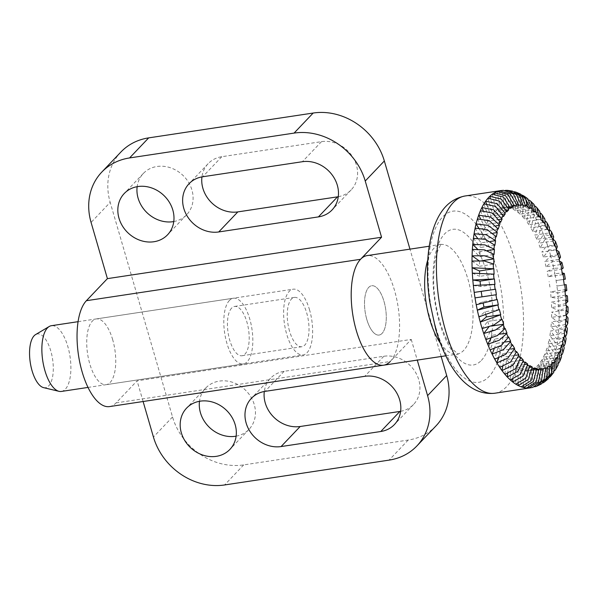 <?xml version="1.0" encoding="UTF-8"?>
<svg xmlns="http://www.w3.org/2000/svg" width="598" height="598" viewBox="0 0 598 598"><rect width="100%" height="100%" fill="white"/><g stroke="black" fill="none" stroke-linecap="round" stroke-linejoin="round"><path stroke-width="0.45" stroke-dasharray="2.99 2.24" d="M236.12 436.166A29.922 25.908 -136.4 0 0 249.03 429.327A29.922 25.908 -136.4 0 0 254.285 404.629A29.922 25.908 -136.4 0 0 232.951 382.428A29.922 25.908 -136.4 0 0 205.697 388.057A29.922 25.908 -136.4 0 0 199.5 401.288M173.771 221.559A29.922 25.908 -136.4 0 0 186.681 214.719A29.922 25.908 -136.4 0 0 191.936 190.022A29.922 25.908 -136.4 0 0 170.602 167.821A29.922 25.908 -136.4 0 0 143.348 173.45A29.922 25.908 -136.4 0 0 137.151 186.681M400.615 411.319A29.922 25.908 -136.4 0 0 413.524 404.487A29.922 25.908 -136.4 0 0 418.772 379.79A29.922 25.908 -136.4 0 0 383.841 356.259L284.147 371.313A29.922 25.908 -136.4 0 0 270.498 378.272A29.922 25.908 -136.4 0 0 264.301 391.503M338.266 196.712A29.922 25.908 -136.4 0 0 351.176 189.88A29.922 25.908 -136.4 0 0 356.423 165.175A29.922 25.908 -136.4 0 0 321.492 141.651L221.798 156.706A29.922 25.908 -136.4 0 0 208.149 163.665A29.922 25.908 -136.4 0 0 201.952 176.888M112.701 339.761A33.241 13.799 81.4 0 0 96.271 318.928A33.241 13.799 81.4 0 0 89.775 363.838A33.241 13.799 81.4 0 0 106.205 384.671A33.241 13.799 81.4 0 0 112.701 339.761M309.592 310.026A33.241 13.799 81.4 0 0 293.162 289.193A33.241 13.799 81.4 0 0 286.666 334.103A33.241 13.799 81.4 0 0 303.096 354.935A33.241 13.799 81.4 0 0 309.592 310.026M289.529 331.09A24.937 10.345 -98.6 0 1 294.403 297.408A24.937 10.345 -98.6 0 1 306.729 313.038A24.937 10.345 -98.6 0 1 301.855 346.72A24.937 10.345 -98.6 0 1 289.529 331.09M366.791 319.422A24.937 10.345 -98.6 0 1 371.664 285.739A24.937 10.345 -98.6 0 1 383.991 301.37A24.937 10.345 -98.6 0 1 379.117 335.052A24.937 10.345 -98.6 0 1 366.791 319.422M383.669 365.184A55.405 22.993 81.4 0 0 390.24 361.491L411.252 339.425L137.099 380.829L116.079 402.895A55.405 22.993 -98.6 0 1 109.509 406.588M143.109 401.512L137.099 380.829M411.252 339.425L417.262 360.108M435.994 425.888A60.951 52.781 -136.4 0 1 408.187 440.061L243.692 464.9A60.951 52.781 -136.4 0 1 172.538 416.978L110.189 202.371L91.083 222.426M120.878 152.049A60.951 52.781 -136.4 0 0 110.189 202.371M441.152 356.505L409.959 249.142M231.635 308.105A24.937 10.345 81.4 0 0 228.787 336.45A24.937 10.345 81.4 0 0 242.041 355.75A24.937 10.345 81.4 0 0 244.993 354.091A24.937 10.345 81.4 0 0 247.841 325.746A24.937 10.345 81.4 0 0 234.588 306.445A24.937 10.345 81.4 0 0 231.635 308.105M382.07 333.392A24.937 10.345 -98.6 0 1 379.117 335.052A24.937 10.345 -98.6 0 1 365.864 315.744A24.937 10.345 -98.6 0 1 368.712 287.406A24.937 10.345 -98.6 0 1 371.664 285.739A24.937 10.345 -98.6 0 1 384.925 305.047A24.937 10.345 -98.6 0 1 382.07 333.392M61.34 391.451A33.241 13.799 81.4 0 0 65.287 389.231A33.241 13.799 81.4 0 0 69.084 351.437A33.241 13.799 81.4 0 0 51.413 325.701M229.408 300.443A33.241 13.799 81.4 0 0 225.61 338.236A33.241 13.799 81.4 0 0 243.281 363.973A33.241 13.799 81.4 0 0 247.221 361.76A33.241 13.799 81.4 0 0 251.018 323.966A33.241 13.799 81.4 0 0 233.347 298.223A33.241 13.799 81.4 0 0 229.408 300.443M43.572 387.631A27.194 11.287 81.4 0 0 48.707 385.912A27.194 11.287 81.4 0 0 51.301 352.827A27.194 11.287 81.4 0 0 35.566 334.596M520.978 205.166L506.618 207.334L504.54 190.463A99.731 41.389 81.4 0 0 502.215 190.448L504.301 207.319L518.653 205.151M525.433 206.183L511.081 208.351L509.907 191.622A99.731 41.389 81.4 0 0 507.515 190.919L508.689 207.648L523.041 205.48M529.963 208.478L515.603 210.646L515.364 194.32A99.731 41.389 81.4 0 0 512.949 192.937L513.189 209.27L527.541 207.102M534.485 212.013L520.133 214.181L520.828 198.514A99.731 41.389 81.4 0 0 518.414 196.48L517.726 212.148L532.078 209.98M538.94 216.73L524.588 218.898L526.203 204.142A99.731 41.389 81.4 0 0 523.841 201.481L522.226 216.237L536.578 214.069M543.253 222.561L528.901 224.728L531.413 211.109A99.731 41.389 81.4 0 0 529.133 207.865L526.621 221.484L540.973 219.316M547.357 229.4L532.997 231.568L536.369 219.302A99.731 41.389 81.4 0 0 534.216 215.534L530.845 227.801L545.197 225.633M551.184 237.152L536.825 239.32L541.003 228.608A99.731 41.389 81.4 0 0 539 224.37L534.821 235.081L549.181 232.914M554.675 245.696L540.315 247.864L545.234 238.864A99.731 41.389 81.4 0 0 543.418 234.222L538.499 243.222L552.858 241.054M557.777 254.89L543.418 257.058L548.994 249.919A99.731 41.389 81.4 0 0 547.394 244.941L541.818 252.079L556.17 249.912M560.438 264.585L546.079 266.753L552.231 261.588A99.731 41.389 81.4 0 0 550.863 256.363L544.718 261.528L559.078 259.36M562.613 274.639L548.261 276.807L554.884 273.697A99.731 41.389 81.4 0 0 553.785 268.3L547.163 271.417L561.515 269.242M564.28 284.895L556.917 286.046A99.731 41.389 81.4 0 0 556.095 280.567L563.458 279.408M565.402 295.173L551.05 297.341L558.3 298.454A99.731 41.389 81.4 0 0 557.77 292.975L550.519 291.869L564.871 289.701M565.97 305.331L551.61 307.499L559.01 310.706A99.731 41.389 81.4 0 0 558.786 305.316L551.378 302.11L565.738 299.942M565.962 315.198L551.603 317.366L559.04 322.628A99.731 41.389 81.4 0 0 559.108 317.411L551.677 312.149L566.037 309.981M565.387 324.624L551.027 326.792L558.375 334.02A99.731 41.389 81.4 0 0 558.749 329.057L551.408 321.829L565.76 319.661M564.25 333.46L549.898 335.627L557.037 344.702A99.731 41.389 81.4 0 0 557.71 340.075L550.571 331L564.923 328.833M562.576 341.555L548.224 343.723L555.049 354.517A99.731 41.389 81.4 0 0 556.005 350.293L549.181 339.507L563.533 337.339M560.386 348.798L546.034 350.966L552.432 363.292A99.731 41.389 81.4 0 0 553.666 359.548L547.26 347.221L561.619 345.053M557.717 355.062L543.358 357.23L549.241 370.91A99.731 41.389 81.4 0 0 550.721 367.695L544.845 354.016L559.197 351.848M554.608 360.258L540.248 362.425L545.511 377.233A99.731 41.389 81.4 0 0 547.222 374.602L541.96 359.794L556.319 357.626M551.109 364.302L536.75 366.469L541.317 382.167A99.731 41.389 81.4 0 0 542.281 381.203A99.731 41.389 81.4 0 0 543.223 380.164L538.663 364.459L553.015 362.291M116.079 402.895L390.24 361.491A55.405 22.993 81.4 0 0 396.571 298.507A55.405 22.993 81.4 0 0 367.12 255.608M560.543 257.17L550.863 256.363A99.731 41.389 81.4 0 0 549.951 253.118A99.731 41.389 81.4 0 0 548.994 249.919L556.207 249.867M547.275 367.12L532.923 369.287L536.712 385.643L541.19 384.095M532.923 369.287L535.001 367.942L549.36 365.774M542.849 382.982L538.791 384.29L535.001 367.942M534.724 386.786L533.992 386.921A99.731 41.389 81.4 0 0 536.712 385.643A99.731 41.389 81.4 0 0 538.791 384.29A99.731 41.389 81.4 0 0 541.317 382.167L548.179 378.87M543.171 368.682L528.811 370.85L531.772 387.594L532.781 387.399M528.811 370.85L545.391 368.009M530.456 387.84A99.731 41.389 81.4 0 0 531.772 387.594A99.731 41.389 81.4 0 0 533.992 386.921L531.031 370.177M538.85 368.951L524.498 371.119L526.576 387.99M524.498 371.119L538.895 369.31M528.834 387.444L526.823 371.141M534.395 367.934L520.043 370.102L521.209 386.831M520.043 370.102L522.428 370.805L534.47 368.988M523.512 386.278L522.428 370.805M529.865 365.64L515.513 367.807L515.753 384.133M515.513 367.807L517.928 369.19L529.88 367.381M518.145 383.557L517.928 369.19M525.343 362.104L510.984 364.272L510.296 379.939M510.984 364.272L513.398 366.312L525.164 364.533M512.815 379.334L513.398 366.312M520.888 357.387L506.528 359.555L504.914 374.318M506.528 359.555L508.891 362.216L520.38 360.482M507.642 373.66L508.891 362.216M516.575 351.564L502.223 353.732L499.704 367.351M502.223 353.732L504.495 356.969L515.536 355.302M502.716 366.626L504.495 356.969M512.471 344.717L498.119 346.885L494.748 359.151M498.119 346.885L500.272 350.652L510.617 349.097M498.164 358.337L500.272 350.652M508.644 336.966L494.292 339.133L490.113 349.852M494.292 339.133L496.295 343.372L505.482 341.989M494.142 348.888L496.295 343.372M505.153 328.422L490.801 330.589L485.89 339.589M490.801 330.589L492.617 335.239L499.681 334.17M490.891 338.401L492.617 335.239M502.051 319.235L487.699 321.403L482.123 328.541M487.699 321.403L489.299 326.373L491.362 326.06M488.858 326.942L489.299 326.373M499.39 309.532L485.038 311.7L478.893 316.865M485.038 311.7L485.995 315.37M497.215 299.478L482.855 301.646L476.232 304.763M482.855 301.646L483.236 303.5M482.01 296.832L496.37 294.709M475.021 297.886L482.01 296.877M480.411 284.626L480.598 286.591L494.957 284.424M473.347 285.485L480.598 286.591M479.574 272.479L479.738 276.343L494.09 274.176M472.338 273.137L479.738 276.343M481.928 260.721L479.514 261.087L478.811 260.593M479.514 261.087L479.439 266.304L493.791 264.137M472.009 261.042L479.439 266.304M487.273 250.577L480.089 251.661L477.443 249.06M480.089 251.661L479.708 256.624L494.068 254.456M472.368 249.396L479.708 256.624M490.472 241.435L481.218 242.833L477.503 238.109M481.218 242.833L480.545 247.46L494.905 245.292M473.407 238.378L480.545 247.46M493.275 233.16L482.892 234.73L478.594 227.935M482.892 234.73L481.936 238.953L496.295 236.786M475.111 228.159L481.936 238.953M496.146 225.82L485.083 227.487L480.523 218.704M485.083 227.487L483.857 231.239L498.209 229.071M477.451 218.905L483.857 231.239M499.255 219.488L487.759 221.223L483.184 210.578M487.759 221.223L486.279 224.437L500.631 222.269M480.396 210.758L486.279 224.437M502.649 214.248L490.868 216.028L486.48 203.686M490.868 216.028L489.157 218.659L503.516 216.491M483.894 203.851L489.157 218.659M506.319 210.182L494.367 211.991L490.338 198.132M494.367 211.991L492.453 213.994L506.812 211.827M487.893 198.289L492.453 213.994M510.244 207.349L498.201 209.165L494.688 194.014M498.201 209.165L496.116 210.518L510.475 208.351M492.326 194.163L496.116 210.518M514.385 205.779L502.305 207.603L499.442 191.39M502.305 207.603L500.085 208.276L514.437 206.108M497.125 191.539L500.085 208.276M503.404 190.321L502.215 190.448A99.731 41.389 81.4 0 0 500.668 190.613M512.396 191.098L507.515 190.919A99.731 41.389 81.4 0 0 504.54 190.463L505.437 190.358M506.618 207.334L504.301 207.319M520.574 194.111L512.949 192.937A99.731 41.389 81.4 0 0 509.907 191.622L514.295 191.704M511.081 208.351L508.689 207.648M527.742 198.715L518.414 196.48A99.731 41.389 81.4 0 0 515.364 194.32L522.248 195.142M515.603 210.646L513.189 209.27M534.059 204.501L523.841 201.481A99.731 41.389 81.4 0 0 520.828 198.514L529.193 200.076M520.133 214.181L517.726 212.148M539.717 211.296L529.133 207.865A99.731 41.389 81.4 0 0 526.203 204.142L535.307 206.161M524.588 218.898L522.226 216.237M544.838 218.995L534.216 215.534A99.731 41.389 81.4 0 0 531.413 211.109L540.764 213.217M528.901 224.728L526.621 221.484M549.48 227.524L539 224.37A99.731 41.389 81.4 0 0 536.369 219.302L545.645 221.178M532.997 231.568L530.845 227.801M553.651 236.801L543.418 234.222A99.731 41.389 81.4 0 0 541.003 228.608L549.958 229.976M536.825 239.32L534.821 235.081M557.343 246.72L547.394 244.941A99.731 41.389 81.4 0 0 545.234 238.864L553.591 239.551M540.315 247.864L538.499 243.222M543.418 257.058L541.818 252.079M563.211 268.031L553.785 268.3A99.731 41.389 81.4 0 0 552.231 261.588L559.564 261.236M546.079 266.753L544.718 261.528M563.466 279.445L556.095 280.567A99.731 41.389 81.4 0 0 554.884 273.697L562.277 272.98M548.261 276.807L547.163 271.417M565.043 291.458L557.77 292.975A99.731 41.389 81.4 0 0 556.917 286.046L566.142 284.633M549.928 287.062L549.106 281.576M565.887 303.478L558.786 305.316A99.731 41.389 81.4 0 0 558.3 298.454L567.382 295.883M551.05 297.341L550.519 291.869M566.074 315.281L559.108 317.411A99.731 41.389 81.4 0 0 559.01 310.706L568.018 307.036M551.61 307.499L551.378 302.11M566.56 325.895L558.749 329.057A99.731 41.389 81.4 0 0 559.04 322.628L568.025 317.949M551.603 317.366L551.677 312.149M565.872 336.091L557.71 340.075A99.731 41.389 81.4 0 0 558.375 334.02L567.397 328.504M551.027 326.792L551.408 321.829M564.318 345.749L556.005 350.293A99.731 41.389 81.4 0 0 557.037 344.702L566.119 338.573M549.898 335.627L550.571 331M561.971 354.771L553.666 359.548A99.731 41.389 81.4 0 0 555.049 354.517L564.176 348.066M548.224 343.723L549.181 339.507M558.809 363.091L550.721 367.695A99.731 41.389 81.4 0 0 552.432 363.292L561.529 356.901M546.034 350.966L547.26 347.221M554.72 370.678L547.222 374.602A99.731 41.389 81.4 0 0 549.241 370.91L558.091 365.034M543.358 357.23L544.845 354.016M549.487 377.398L543.223 380.164A99.731 41.389 81.4 0 0 545.511 377.233L553.726 372.397M540.248 362.425L541.96 359.794M536.75 366.469L538.663 364.459M284.147 371.313L265.041 391.376M383.841 356.259L364.735 376.321M221.798 156.706L202.692 176.769M321.492 141.651L302.386 161.714M172.538 416.978L153.432 437.033M243.692 464.9L224.586 484.963M408.187 440.061L389.081 460.124M494.86 393.222A99.731 41.389 81.4 0 0 506.693 386.577A99.731 41.389 81.4 0 0 514.362 258.493A99.731 41.389 81.4 0 0 465.072 195.987M435.987 328.078A86.546 35.917 81.4 0 0 489.022 376.553A86.546 35.917 81.4 0 0 495.675 265.4A86.546 35.917 81.4 0 0 442.64 216.924A86.546 35.917 81.4 0 0 435.987 328.078M481.36 360.422A68.598 28.465 81.4 0 0 486.637 272.329A68.598 28.465 81.4 0 0 444.606 233.908A68.598 28.465 81.4 0 0 439.328 322.001A68.598 28.465 81.4 0 0 481.36 360.422M440.345 343.155A55.405 22.993 81.4 0 0 457.119 354.091A55.405 22.993 81.4 0 0 463.689 350.398A55.405 22.993 81.4 0 0 467.95 279.244A55.405 22.993 81.4 0 0 440.569 244.515A55.405 22.993 81.4 0 0 433.999 248.207A55.405 22.993 81.4 0 0 427.772 259.913M205.697 388.057L186.591 408.12M143.348 173.45L124.242 193.513M270.498 378.272L251.392 398.335M208.149 163.665L189.043 183.728M96.271 318.928L293.162 289.193M294.403 297.408L234.588 306.445M301.855 346.72L242.041 355.75M106.205 384.671L303.096 354.935M351.176 189.88L332.069 209.943M413.524 404.487L394.418 424.55M186.681 214.719L167.575 234.782M249.03 429.327L229.924 449.39M88.011 387.422L243.281 363.973M445.802 355.803L458.255 354.121L453.904 350.458C448.65 344.583 443.865 334.663 439.56 320.692C433.901 300.084 432.317 280.813 434.798 262.888C436.951 250.196 439.866 246.286 440.591 245.337L441.645 244.156L429.252 246.226M78.084 321.679L233.347 298.223"/><path stroke-width="0.9" d="M199.5 401.288A29.922 25.908 -136.4 0 0 200.45 412.762A29.922 25.908 -136.4 0 0 236.12 436.166M181.344 432.825A29.922 25.908 43.6 0 1 186.591 408.12A29.922 25.908 43.6 0 1 213.845 402.491A29.922 25.908 43.6 0 1 235.178 424.692A29.922 25.908 43.6 0 1 229.924 449.39A29.922 25.908 43.6 0 1 202.677 455.018A29.922 25.908 43.6 0 1 181.344 432.825M137.151 186.681A29.922 25.908 -136.4 0 0 138.101 198.155A29.922 25.908 -136.4 0 0 173.771 221.559M118.995 218.21A29.922 25.908 43.6 0 1 124.242 193.513A29.922 25.908 43.6 0 1 151.496 187.884A29.922 25.908 43.6 0 1 172.829 210.085A29.922 25.908 43.6 0 1 167.575 234.782A29.922 25.908 43.6 0 1 140.328 240.411A29.922 25.908 43.6 0 1 118.995 218.21M246.144 423.033A29.922 25.908 43.6 0 1 251.392 398.335A29.922 25.908 43.6 0 1 265.041 391.376L364.735 376.321A29.922 25.908 43.6 0 1 399.666 399.845A29.922 25.908 43.6 0 1 394.418 424.55A29.922 25.908 43.6 0 1 380.769 431.509L281.075 446.564A29.922 25.908 43.6 0 1 246.144 423.033M264.301 391.503A29.922 25.908 -136.4 0 0 265.25 402.97A29.922 25.908 -136.4 0 0 300.181 426.501L399.875 411.446A29.922 25.908 -136.4 0 0 400.615 411.319M183.795 208.425A29.922 25.908 43.6 0 1 189.043 183.728A29.922 25.908 43.6 0 1 202.692 176.769L302.386 161.714A29.922 25.908 43.6 0 1 337.317 185.238A29.922 25.908 43.6 0 1 332.069 209.943A29.922 25.908 43.6 0 1 318.42 216.895L218.726 231.957A29.922 25.908 43.6 0 1 183.795 208.425M201.952 176.888A29.922 25.908 -136.4 0 0 202.901 188.363A29.922 25.908 -136.4 0 0 237.832 211.894L337.526 196.839A29.922 25.908 -136.4 0 0 338.266 196.712M429.252 246.226L367.12 255.608A55.405 22.993 81.4 0 0 360.549 259.3A55.405 22.993 81.4 0 0 356.288 330.455A55.405 22.993 81.4 0 0 383.669 365.184A55.405 22.993 81.4 0 0 390.24 361.491M383.669 365.184L109.509 406.588A55.405 22.993 -98.6 0 1 82.128 371.859A55.405 22.993 -98.6 0 1 86.396 300.704L107.408 278.638L381.561 237.234L360.549 259.3A55.405 22.993 81.4 0 0 354.21 322.285A55.405 22.993 81.4 0 0 383.669 365.184L445.802 355.803M417.262 360.108L427.585 395.629A60.951 52.781 43.6 0 1 416.888 445.951A60.951 52.781 43.6 0 1 389.081 460.124L224.586 484.963A60.951 52.781 43.6 0 1 153.432 437.033L143.109 401.512M107.408 278.638L91.083 222.426A60.951 52.781 43.6 0 1 101.772 172.112A60.951 52.781 43.6 0 1 129.579 157.939L294.074 133.1A60.951 52.781 43.6 0 1 365.236 181.022L381.561 237.234M409.959 249.142L384.342 160.967A60.951 52.781 -136.4 0 0 313.18 113.037L148.685 137.876A60.951 52.781 -136.4 0 0 120.878 152.049L101.772 172.112M416.888 445.951L435.994 425.888A60.951 52.781 -136.4 0 0 446.691 375.574L441.152 356.505M78.084 321.679L51.413 325.701A33.241 13.799 81.4 0 0 49.215 326.501A33.241 13.799 81.4 0 0 47.466 327.921A33.241 13.799 81.4 0 0 43.131 363.008A33.241 13.799 81.4 0 0 59.008 391.331A33.241 13.799 81.4 0 0 61.34 391.451L88.011 387.422M49.215 326.501L35.566 334.596A27.194 11.287 81.4 0 0 34.138 335.755A27.194 11.287 81.4 0 0 30.588 364.459A27.194 11.287 81.4 0 0 43.572 387.631L59.008 391.331M490.338 198.132L489.799 196.286A99.731 41.389 81.4 0 0 488.835 197.25A99.731 41.389 81.4 0 0 487.893 198.289A99.731 41.389 81.4 0 0 485.606 201.22L497.2 203.754L504.891 212.933L505.22 213.86L503.516 216.491L495.495 206.385L483.894 203.851A99.731 41.389 81.4 0 0 481.876 207.543L493.642 209.771L502.111 219.055L500.631 222.269L492.161 212.985L480.396 210.758A99.731 41.389 81.4 0 0 478.684 215.16L490.592 217.014L499.046 224.549L499.442 225.319L498.209 229.071L489.366 220.759L477.451 218.905A99.731 41.389 81.4 0 0 476.068 223.944L488.095 225.371L496.826 231.889L497.252 232.562L496.295 236.786L487.138 229.587L475.111 228.159A99.731 41.389 81.4 0 0 474.079 233.751L486.189 234.715L495.578 240.665L494.905 245.292L485.516 239.335L473.407 238.378A99.731 41.389 81.4 0 0 472.741 244.44L484.911 244.888L493.985 249.045L494.441 249.493L494.068 254.456L484.537 249.852L472.368 249.396A99.731 41.389 81.4 0 0 472.084 255.832L484.275 255.742L493.402 258.59L493.866 258.919L493.791 264.137L484.201 260.952L472.009 261.042A99.731 41.389 81.4 0 0 472.106 267.747L493.866 268.786L494.09 274.176L472.338 273.137A99.731 41.389 81.4 0 0 472.816 280.006L494.426 278.945L494.957 284.424L473.347 285.485A99.731 41.389 81.4 0 0 474.199 292.407L495.548 289.23L496.37 294.709L475.021 297.886A99.731 41.389 81.4 0 0 476.232 304.763L497.215 299.478L498.313 304.875L477.331 310.153L483.954 307.043L498.313 304.875M494.688 194.014L494.411 192.818A99.731 41.389 81.4 0 0 492.326 194.163A99.731 41.389 81.4 0 0 489.799 196.286L501.206 199.067L508.435 208.837L508.719 209.816L506.812 211.827L499.3 201.07L487.893 198.289M499.442 191.39L499.345 190.867A99.731 41.389 81.4 0 0 497.125 191.539A99.731 41.389 81.4 0 0 494.411 192.818L505.602 195.77L512.314 205.974L512.553 206.998L510.475 208.351L503.516 197.123L492.326 194.163M559.564 261.236L561.911 262.417L560.438 264.585L559.078 259.36L560.543 257.17L558.966 251.743L557.777 254.89L556.17 249.912L557.343 246.72L555.505 241.525L554.675 245.696L552.858 241.054L553.651 236.801L551.55 231.904L551.184 237.152L549.181 232.914L549.48 227.524L547.118 222.979L547.357 229.4L545.197 225.633L544.838 218.995L542.214 214.846L543.253 222.561L540.973 219.316L539.717 211.296L536.795 207.581L538.94 216.73L536.578 214.069L534.059 204.501L530.762 201.264L534.485 212.013L532.078 209.98L532.123 209.001L527.742 198.715L523.968 196.047L529.948 207.461L529.963 208.478L527.541 207.102L525.627 198.955L520.574 194.111L516.194 192.22L522.577 197.123L525.433 206.183L523.041 205.48L519.699 195.77L512.396 191.098L507.455 190.351L516.358 194.574L520.843 204.112L520.978 205.166L518.653 205.151L513.398 193.954L503.404 190.321L500.668 190.613A99.731 41.389 81.4 0 0 499.345 190.867L510.311 193.931L516.478 204.396L516.657 205.435L514.437 206.108L508.091 194.604L497.125 191.539M476.232 304.763A99.731 41.389 81.4 0 0 477.331 310.153A99.731 41.389 81.4 0 0 478.893 316.865L499.39 309.532L500.758 314.757L480.254 322.09A99.731 41.389 81.4 0 0 481.166 325.342A99.731 41.389 81.4 0 0 482.123 328.541L493.806 325.043L502.051 319.235L503.658 324.206L503.307 324.654L495.413 330.021L483.73 333.512L488.858 326.942M482.123 328.541A99.731 41.389 81.4 0 0 483.73 333.512A99.731 41.389 81.4 0 0 485.89 339.589L497.387 335.583L505.153 328.422L506.969 333.071L506.663 333.632L499.203 340.232L487.706 344.231A99.731 41.389 81.4 0 0 490.113 349.852L501.416 345.375L508.644 336.966L510.647 341.204L510.386 341.877L503.419 349.613L492.117 354.091A99.731 41.389 81.4 0 0 494.748 359.151L505.826 354.248L512.471 344.717L514.631 348.485L507.979 358.015L496.901 362.919A99.731 41.389 81.4 0 0 499.704 367.351L510.55 362.074L516.575 351.564L518.855 354.801L518.698 355.653L512.822 365.311L501.984 370.588A99.731 41.389 81.4 0 0 504.914 374.318L515.513 368.727L520.888 357.387L523.25 360.048L523.145 360.968L517.875 371.388L507.276 376.972A99.731 41.389 81.4 0 0 510.296 379.939L520.634 374.101L525.343 362.104L527.75 364.145L523.041 376.142L512.703 381.98A99.731 41.389 81.4 0 0 515.753 384.133L525.836 378.115L529.865 365.64L532.287 367.023L528.258 379.498L518.167 385.516A99.731 41.389 81.4 0 0 521.209 386.831L531.039 380.702L534.395 367.934L536.787 368.637L533.431 381.404L523.601 387.534A99.731 41.389 81.4 0 0 526.576 387.99L536.159 381.823L538.85 368.951L541.175 368.966L538.484 381.838L528.901 388.005A99.731 41.389 81.4 0 0 530.456 387.84L532.781 387.399L541.392 381.008L543.171 368.682L545.391 368.009L545.57 369.056L544.038 379.573L536.66 386.226L541.19 384.095L546.901 377.473L547.275 367.12L549.36 365.774L549.263 375.35L544.516 381.943L542.849 382.982M544.516 381.943L548.179 378.87L551.655 372.718L551.109 364.302L553.015 362.291L553.3 363.27L550.878 376.045L549.487 377.398M550.878 376.045L553.726 372.397L554.937 361.185L554.608 360.258L556.319 357.626L555.878 369.086L554.72 370.678M555.878 369.086L558.091 365.034L557.717 355.062L559.197 351.848L559.81 361.304L558.809 363.091M559.81 361.304L561.529 356.901L560.386 348.798L561.619 345.053L562.882 352.79L561.971 354.771M562.882 352.79L564.176 348.066L562.576 341.555L563.533 337.339L563.959 338.012L565.192 343.596L564.318 345.749M565.192 343.596L566.119 338.573L564.25 333.46L564.923 328.833L565.372 329.393L566.814 333.789L565.872 336.091M566.822 333.789L567.397 328.504L565.387 324.624L565.76 319.661L567.779 323.443L566.56 325.895M567.779 323.443L568.025 317.949L565.962 315.198L566.037 309.981L568.1 312.687L566.074 315.281M568.1 312.687L568.018 307.036L565.97 305.331L565.738 299.942L567.786 301.624L565.887 303.478M567.786 301.624L567.382 295.883L565.402 295.173L564.871 289.701L566.852 290.396L565.043 291.458M566.852 290.396L566.142 284.633L564.28 284.895L563.458 279.408L565.319 279.154L563.466 279.445M562.277 272.98L564.31 273.428L562.613 274.639L561.515 269.242L563.211 268.031L561.911 262.417M536.66 386.226L534.724 386.786M538.895 369.31L541.175 368.966M526.576 387.99A99.731 41.389 81.4 0 0 528.901 388.005L528.834 387.444M534.47 368.988L536.787 368.637M521.209 386.831A99.731 41.389 81.4 0 0 523.601 387.534L523.512 386.278M529.88 367.381L532.287 367.023M515.753 384.133A99.731 41.389 81.4 0 0 518.167 385.516L518.145 383.557M525.164 364.533L527.75 364.145M510.296 379.939A99.731 41.389 81.4 0 0 512.703 381.98L512.815 379.334M520.38 360.482L523.25 360.048M504.914 374.318A99.731 41.389 81.4 0 0 507.276 376.972L507.642 373.66M515.536 355.302L518.855 354.801M499.704 367.351A99.731 41.389 81.4 0 0 501.984 370.588L502.716 366.626M510.617 349.097L514.631 348.485M494.748 359.151A99.731 41.389 81.4 0 0 496.901 362.919L498.164 358.337M505.482 341.989L510.647 341.204M490.113 349.852A99.731 41.389 81.4 0 0 492.117 354.091L494.142 348.888M499.681 334.17L506.969 333.071M485.89 339.589A99.731 41.389 81.4 0 0 487.706 344.231L490.891 338.401M491.362 326.06L503.658 324.206M485.995 315.37L486.398 316.925L500.758 314.757M478.893 316.865A99.731 41.389 81.4 0 0 480.254 322.09L486.398 316.925M483.236 303.5L483.954 307.043M495.548 289.23L474.199 292.407A99.731 41.389 81.4 0 0 475.021 297.886M481.196 291.398L482.01 296.832M494.426 278.945L480.067 281.112L472.816 280.006A99.731 41.389 81.4 0 0 473.347 285.485M480.067 281.112L480.411 284.626M493.866 268.786L479.506 270.954L472.106 267.747A99.731 41.389 81.4 0 0 472.338 273.137M479.506 270.954L479.574 272.479M478.811 260.593L472.084 255.832A99.731 41.389 81.4 0 0 472.009 261.042M493.866 258.919L481.928 260.721M477.443 249.06L472.741 244.44A99.731 41.389 81.4 0 0 472.368 249.396M494.441 249.493L487.273 250.577M477.503 238.109L474.079 233.751A99.731 41.389 81.4 0 0 473.407 238.378M495.578 240.665L490.472 241.435M478.594 227.935L476.068 223.944A99.731 41.389 81.4 0 0 475.111 228.159M497.252 232.562L493.275 233.16M480.523 218.704L478.684 215.16A99.731 41.389 81.4 0 0 477.451 218.905M499.442 225.319L496.146 225.82M483.184 210.578L481.876 207.543A99.731 41.389 81.4 0 0 480.396 210.758M502.111 219.055L499.255 219.488M486.48 203.686L485.606 201.22A99.731 41.389 81.4 0 0 483.894 203.851M505.22 213.86L502.649 214.248M508.719 209.816L506.319 210.182M512.553 206.998L510.244 207.349M516.657 205.435L514.385 205.779M505.437 190.358L507.455 190.351M514.295 191.704L516.194 192.22M522.248 195.142L523.968 196.047M529.193 200.076L530.77 201.264M535.307 206.161L536.795 207.581M540.764 213.217L542.214 214.846M545.645 221.178L547.118 222.979M549.958 229.976L551.55 231.904M553.591 239.551L555.505 241.532M556.207 249.867L558.966 251.743M360.549 259.3L86.396 300.704M446.691 375.574L427.585 395.629M384.342 160.967L365.236 181.022M337.526 196.839L318.42 216.895M237.832 211.894L218.726 231.957M399.875 411.446L380.769 431.509M300.181 426.501L281.075 446.564M148.685 137.876L129.579 157.939M313.18 113.037L294.074 133.1M494.86 393.222C466.918 396.414 446.773 366.918 435.755 329.386L429.775 301.938C427.869 289.178 427.129 276.754 427.54 264.652C428.056 249.613 430.425 236.434 434.664 225.117C439.866 211.729 448.306 199.231 465.072 195.987A99.731 41.389 81.4 0 0 453.247 202.625A99.731 41.389 81.4 0 0 445.577 330.716A99.731 41.389 81.4 0 0 494.86 393.222L530.456 387.84M427.772 259.913A55.405 22.993 81.4 0 0 429.738 319.362A55.405 22.993 81.4 0 0 440.345 343.155M559.459 259.039A83.78 34.766 81.4 0 0 558.801 256.729A83.78 34.766 81.4 0 0 558.121 254.442M500.369 315.079A83.78 34.766 81.4 0 0 501.027 317.396A83.78 34.766 81.4 0 0 501.707 319.676M549.592 366.791A83.78 34.766 81.4 0 0 551.393 365.281M553.3 363.27A83.78 34.766 81.4 0 0 554.937 361.185M556.641 358.553A83.78 34.766 81.4 0 0 558.084 355.915M559.564 352.7A83.78 34.766 81.4 0 0 560.789 349.568M562.015 345.823A83.78 34.766 81.4 0 0 563.002 342.228M563.959 338.012A83.78 34.766 81.4 0 0 564.699 334.02M565.372 329.393A83.78 34.766 81.4 0 0 565.843 325.073M566.224 320.117A83.78 34.766 81.4 0 0 566.426 315.527M566.5 310.31A83.78 34.766 81.4 0 0 566.426 305.533M566.201 300.144A83.78 34.766 81.4 0 0 565.858 295.248M565.327 289.768A83.78 34.766 81.4 0 0 564.714 284.827M563.899 279.348A83.78 34.766 81.4 0 0 563.032 274.445M561.926 269.055A83.78 34.766 81.4 0 0 560.819 264.264M556.521 249.471A83.78 34.766 81.4 0 0 554.981 245.135M553.165 240.486A83.78 34.766 81.4 0 0 551.446 236.487M549.442 232.248A83.78 34.766 81.4 0 0 547.566 228.638M545.406 224.863A83.78 34.766 81.4 0 0 543.41 221.709M541.13 218.464A83.78 34.766 81.4 0 0 539.045 215.811M536.683 213.15A83.78 34.766 81.4 0 0 534.53 211.034M532.123 209.001A83.78 34.766 81.4 0 0 529.948 207.461M527.526 206.078A83.78 34.766 81.4 0 0 525.358 205.144M522.973 204.434A83.78 34.766 81.4 0 0 520.843 204.112M518.526 204.097A83.78 34.766 81.4 0 0 516.478 204.396M514.258 205.069A83.78 34.766 81.4 0 0 512.314 205.974M510.236 207.327A83.78 34.766 81.4 0 0 508.435 208.837M506.528 210.847A83.78 34.766 81.4 0 0 504.891 212.933M503.187 215.564A83.78 34.766 81.4 0 0 501.744 218.203M500.264 221.417A83.78 34.766 81.4 0 0 499.046 224.549M497.813 228.301A83.78 34.766 81.4 0 0 496.826 231.889M495.869 236.105A83.78 34.766 81.4 0 0 495.129 240.097M494.456 244.724A83.78 34.766 81.4 0 0 493.985 249.045M493.604 254.001A83.78 34.766 81.4 0 0 493.402 258.59M493.328 263.808A83.78 34.766 81.4 0 0 493.402 268.584M493.634 273.974A83.78 34.766 81.4 0 0 493.97 278.877M494.501 284.349A83.78 34.766 81.4 0 0 495.114 289.29M495.936 294.769A83.78 34.766 81.4 0 0 496.796 299.673M497.902 305.07A83.78 34.766 81.4 0 0 499.009 309.854M503.307 324.654A83.78 34.766 81.4 0 0 504.847 328.99M506.663 333.632A83.78 34.766 81.4 0 0 508.382 337.631M510.386 341.877A83.78 34.766 81.4 0 0 512.262 345.487M514.422 349.254A83.78 34.766 81.4 0 0 516.418 352.409M518.698 355.653A83.78 34.766 81.4 0 0 520.783 358.307M523.145 360.968A83.78 34.766 81.4 0 0 525.298 363.083M527.705 365.116A83.78 34.766 81.4 0 0 529.88 366.656M532.302 368.039A83.78 34.766 81.4 0 0 534.47 368.981M536.855 369.684A83.78 34.766 81.4 0 0 538.985 370.005M541.302 370.02A83.78 34.766 81.4 0 0 543.35 369.728M545.57 369.056A83.78 34.766 81.4 0 0 547.514 368.144M465.072 195.987L500.668 190.613M564.31 273.428L565.319 279.154"/></g></svg>
